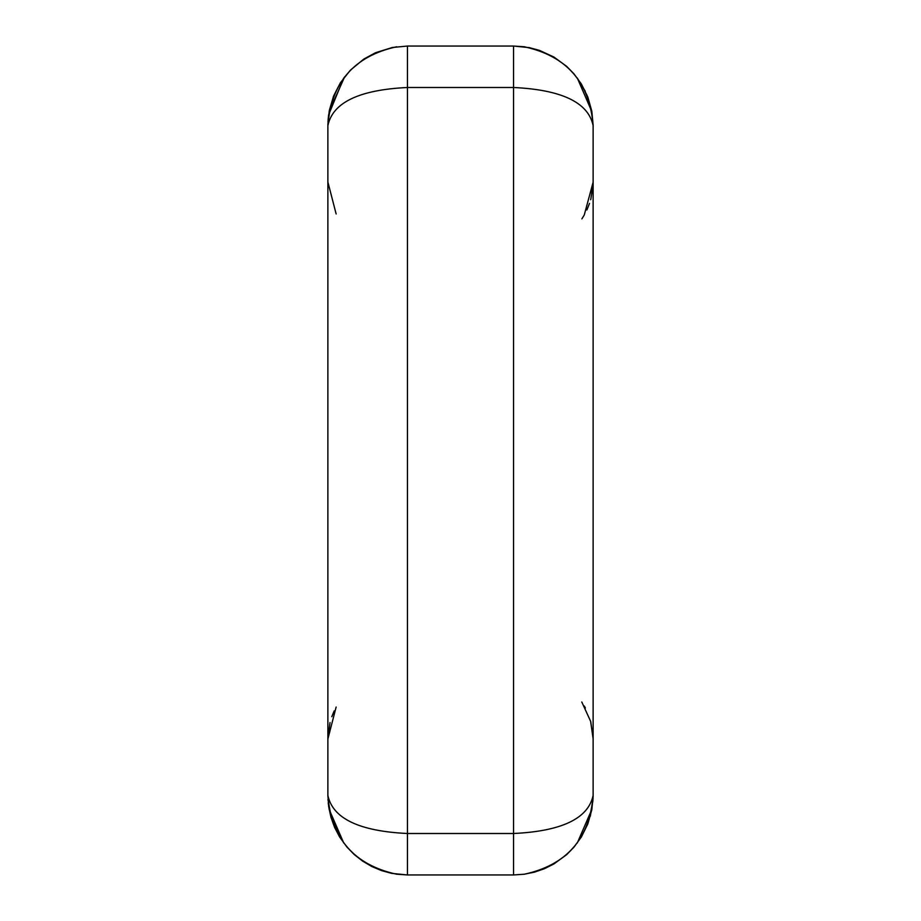 <?xml version="1.0" encoding="UTF-8"?>
<svg xmlns="http://www.w3.org/2000/svg" width="921" height="921" viewBox="0 0 921 921"><rect width="100%" height="100%" fill="white"/><g stroke="black" fill="none" stroke-linecap="round" stroke-linejoin="round"><path stroke-width="1.38" d="M593.124 125.624L593.124 795.376C588.312 818.493 561.787 831.203 513.55 833.505L513.55 87.495L407.45 87.495L407.45 833.505L513.55 833.505L513.55 874.95L407.45 874.95L396.629 874.213C354.228 864.934 331.307 838.651 327.876 795.376L327.876 125.624C332.688 102.507 359.213 89.798 407.45 87.495L407.45 46.05L513.55 46.05L529.299 47.627L539.499 50.402L553.878 57.021L566.657 66.358L574.036 73.922L581.416 84.076L587.851 97.131L591.789 111.13L593.124 125.624C588.312 102.507 561.787 89.798 513.55 87.495L513.55 46.05L524.222 46.764C566.714 55.997 589.682 82.28 593.124 125.624M327.876 795.376C332.688 818.493 359.213 831.203 407.45 833.505L407.45 874.95L391.701 873.373L381.501 870.598L371.773 866.5L362.667 861.147L354.343 854.642L346.964 847.078L339.619 836.993L334.611 827.426L330.95 817.272L328.682 806.704L327.876 795.376M396.629 46.787C354.228 56.066 331.307 82.349 327.876 125.624L329.373 110.278L333.586 96.026L340.379 82.809L350.44 70.111L363.979 58.967L375.561 52.716L392.3 47.501L407.45 46.05M593.124 795.376L591.789 809.87L587.851 823.869L581.416 836.924L574.036 847.078L566.657 854.642L553.878 863.979L544.426 868.71L534.445 872.152L524.095 874.248L513.55 874.95L524.371 874.213C566.772 864.934 589.693 838.651 593.124 795.376M396.629 874.19L407.45 874.95M327.876 795.986L329.142 809.398L343.752 843.026M327.876 125.072L329.177 111.418L344.73 76.673M343.683 842.934L331.249 818.113M328.429 804.643L328.244 802.951M328.037 800.43L327.98 799.313M343.752 77.974L328.624 114.849M328.601 115.01L328.049 120.421M327.991 121.388L327.957 122.182M327.899 123.61L327.888 124.277M577.317 78.066L591.869 111.671L593.124 125.06L591.812 111.383L586.85 94.817M577.317 842.934L591.869 809.329L593.124 796.02M585.272 91.294L577.248 77.974M590.338 816.11L592.963 800.372M593.02 799.324L593.066 798.346M593.101 797.298L593.112 796.435M336.142 213.96L327.876 181.99M336.142 707.04L327.876 739.01L330.006 722.525M331.802 716.699L334.185 710.908M593.124 182.162L584.248 215.042M581.784 701.986L590.741 721.58L593.124 738.746L592.571 730.572M584.294 706.039L585.376 708.007M589.463 203.541L586.85 210M593.101 183.763L590.868 198.971M590.822 199.12L590.66 199.707M589.509 203.403L586.919 209.873M584.282 214.984L581.888 218.864M590.557 720.924L593.124 738.746"/></g></svg>
